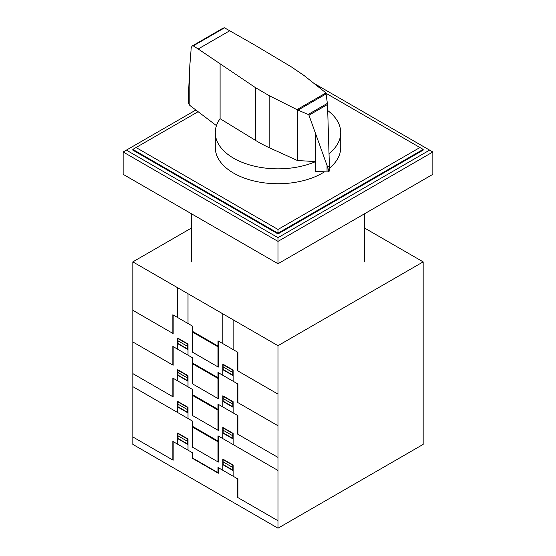 <?xml version="1.0" encoding="UTF-8"?>
<svg xmlns="http://www.w3.org/2000/svg" width="556" height="556" viewBox="0 0 556 556"><rect width="100%" height="100%" fill="white"/><g stroke="black" fill="none" stroke-linecap="round" stroke-linejoin="round"><path stroke-width="0.83" d="M297.842 160.531A1.348 0.778 180 0 1 297.119 160.364L269.208 147.681A133.315 76.971 180 0 1 255.399 140.307L220.093 118.699A62.731 36.216 0 0 0 215.269 132.62A62.731 36.216 0 0 0 233.645 158.231A62.731 36.216 0 0 0 315.599 161.608L297.842 160.531L297.842 110.053L296.994 109.629L325.955 92.908L327.512 104.493L329.36 164.791L328.77 171.533M324.53 171.811A62.731 36.216 180 0 1 233.645 173.131A62.731 36.216 180 0 1 215.269 147.521L215.269 132.62M224.52 27.821L193.252 45.87L192.105 46.023L223.262 28.036L224.52 27.821L253.89 44.543L291.316 66.859L304.083 75.54L325.955 92.908M192.105 46.023L191.222 47.746L189.811 65.671L188.609 91.205L188.609 103.36L189.791 105.39L216.458 125.628M328.659 171.602L328.659 171.623A2.189 1.265 0 0 0 328.77 171.554L327.553 166.911L308.955 115.203L308.205 114.46L297.842 110.053M298.051 110.109L326.358 93.762M308.205 114.46L327.428 103.36M327.553 166.911L329.326 165.883M296.994 109.629L269.208 95.674L255.399 87.598L198.179 48.984L229.906 30.663M198.179 48.984L193.252 45.87M315.593 133.815L315.599 171.297L327.032 171.957L327.032 165.702M327.032 171.957A2.189 1.265 0 0 0 328.659 171.623M328.77 171.554A2.189 1.265 0 0 0 329.36 170.692A2.189 1.265 0 0 0 329.34 170.518M220.093 118.706L220.093 64.051M329.034 153.685A62.731 36.216 0 0 0 340.731 132.62L340.731 147.521A62.731 36.216 180 0 1 329.36 168.315M340.731 132.62A62.731 36.216 0 0 0 327.699 110.526M326.316 93.471L423.165 149.383L423.165 150.127L278 233.937L132.835 150.127L132.835 149.383L198.11 111.7M419.933 147.521L278 229.468L136.067 147.521M132.835 149.383L278 233.193L278 229.468M278 233.937L278 233.193L423.165 149.383M313.848 83.296L429.614 150.127L278 237.662L278 241.387L123.161 151.99L195.879 110.012M278 237.662L126.386 150.127M432.839 151.99L432.839 174.341L278 263.739L278 241.387L432.839 151.99L429.614 150.127M278 263.739L123.161 174.341L123.161 151.99M364.68 228.106L423.165 261.876L278 345.679L132.835 261.876L191.32 228.106M132.835 261.876L132.835 444.39L278 528.2L423.165 444.39L423.165 261.876M278 528.2L278 345.679M218.001 366.911L218.001 340.842L237.996 352.386L237.996 371.012M278 394.107L237.676 370.824L237.676 352.198M203.704 338.541L205.407 338.965L207.103 340.508M207.402 340.682L205.414 338.792L203.433 338.389M212.35 342.795L212.35 343.538M212.517 342.892L212.517 343.636M222.838 375.293L222.838 364.117L233.159 370.081L233.159 381.256M223.158 364.305L223.158 369.518L232.839 375.105L232.839 369.893M223.158 366.911L232.839 372.499M222.838 369.712L233.159 375.668M223.158 364.68L232.839 370.268M192.515 326.129L192.515 352.198L218.32 367.099L218.32 341.03M192.835 352.386L192.835 326.309L172.84 314.765L172.84 333.391M132.842 310.297L173.159 333.579L173.159 314.953M198.485 335.532L198.485 334.788M198.325 334.698L198.325 335.442M177.677 349.217L177.677 338.041L188.004 344.004L188.004 355.18M188.004 349.599L177.677 343.636M177.996 338.229L177.996 343.448L187.678 349.036L187.678 343.816M188.004 346.617L177.996 340.842M187.678 344.192L177.996 338.604M192.835 331.529L218.001 346.054M192.835 332.273L218.001 346.798M218.001 398.576L218.001 372.499L237.996 384.05L237.996 402.669M278 425.764L237.676 402.488L237.676 383.862M203.704 370.206L205.407 370.63L207.103 372.172M207.402 372.346L205.414 370.456L203.433 370.053M212.35 374.459L212.35 375.203M212.517 374.549L212.517 375.293M222.838 406.957L222.838 395.782L233.159 401.738L233.159 412.913M223.158 395.969L223.158 401.182L232.839 406.77L232.839 401.55M223.158 398.576L232.839 404.163M222.838 401.369L233.159 407.333M223.158 396.338L232.839 401.925M192.515 357.786L192.515 383.862L218.32 398.763L218.32 372.687M192.835 384.05L192.835 357.974L172.84 346.43L172.84 365.056M132.842 341.961L173.159 365.236L173.159 346.61M198.485 367.196L198.485 366.446M198.325 366.355L198.325 367.099M177.677 380.881L177.677 369.705L188.004 375.668L188.004 386.844M188.004 381.256L177.677 375.293M177.996 369.893L177.996 375.105L187.678 380.693L187.678 375.481M188.004 378.275L177.996 372.499M187.678 375.856L177.996 370.268M192.835 363.186L218.001 377.719M192.835 363.937L218.001 378.462M218.001 430.24L218.001 404.163L237.996 415.707L237.996 434.333M278 457.428L237.676 434.146L237.676 415.527M203.704 401.87L205.407 402.294L207.103 403.83M207.402 404.003L205.414 402.113L203.433 401.71M212.35 406.116L212.35 406.86M212.517 406.214L212.517 406.957M207.131 435.508L205.428 433.972L203.732 433.548M212.35 437.78L212.35 438.524M203.433 433.374L205.414 433.777L207.402 435.668M212.517 437.871L212.517 438.614M222.838 438.614L222.838 427.446L233.159 433.402L233.159 444.578M223.158 427.627L223.158 432.839L232.839 438.427L232.839 433.214M223.158 430.233L232.839 435.821M222.838 433.034L233.159 438.99M218.001 461.897L218.001 435.821L278 470.466M223.158 428.002L232.839 433.59M192.515 389.45L192.515 415.527L218.32 430.427L218.32 404.351M192.835 415.714L192.835 389.638L172.84 378.087L172.84 396.713M132.842 373.618L173.159 396.901L173.159 378.275M198.485 398.854L198.485 398.11M198.325 398.02L198.325 398.763M177.677 412.545L177.677 401.369L188.004 407.326L188.004 418.501M188.004 412.92L177.677 406.957M177.996 401.557L177.996 406.77L187.678 412.357L187.678 407.145M188.004 409.939L177.996 404.163M187.678 407.513L177.996 401.932M198.485 430.518L198.485 429.767M198.325 429.677L198.325 430.42M192.835 394.85L218.001 409.376M218.001 441.04L192.835 426.508M192.835 395.594L218.001 410.119M192.835 427.258L218.001 441.784M177.677 317.559L177.677 287.765M188.004 323.522L188.004 293.721M222.838 343.636L222.838 313.834M233.166 349.592L233.166 319.797M132.842 386.656L192.835 421.295L192.835 447.372M278 520.75L237.676 497.474L237.676 478.848M237.996 497.655L237.996 479.029L218.001 467.485L218.001 472.697L192.835 458.172L192.835 452.959L172.84 441.415L172.84 460.034M222.838 470.279L222.838 459.103L233.159 465.066L233.159 476.242M192.515 452.772L192.515 458.359L218.32 473.26L218.32 467.672M223.158 459.659L232.839 465.247M223.158 459.291L223.158 464.503L232.839 470.091L232.839 464.879M223.158 461.897L232.839 467.485M222.838 464.691L233.159 470.654M132.842 436.947L173.159 460.222L173.159 441.596M177.677 444.202L177.677 433.027L188.004 438.99L188.004 450.165M188.004 444.578L177.677 438.614M187.678 439.177L177.996 433.59M187.678 441.415L177.996 435.828M177.996 433.214L177.996 438.434L187.678 444.022L187.678 438.802M192.515 421.107L192.515 447.184L218.32 462.085L218.32 436.008M308.955 115.203L327.512 104.493M189.811 105.404L189.811 65.671M255.399 140.307L255.399 87.598M297.119 160.364L297.119 109.72M269.208 147.681L269.208 95.674M329.36 170.692L329.36 164.791M191.32 261.876L191.32 213.692M364.68 261.876L364.68 213.692"/></g></svg>
